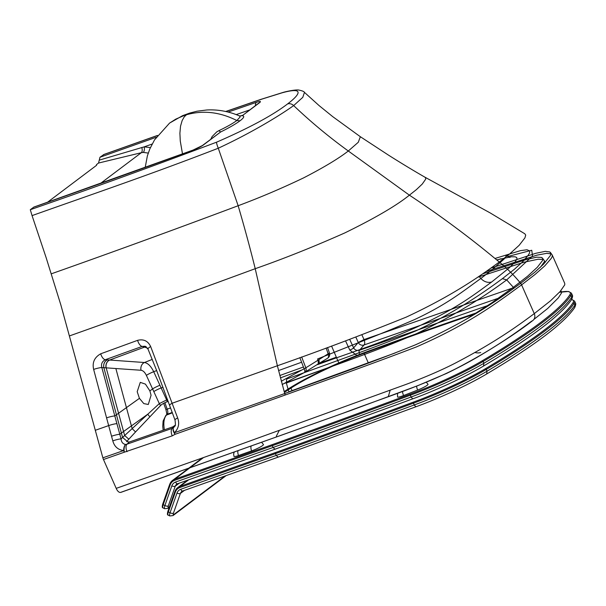 <?xml version="1.0" encoding="UTF-8"?>
<svg xmlns="http://www.w3.org/2000/svg" width="606" height="606" viewBox="0 0 606 606"><rect width="100%" height="100%" fill="white"/><g stroke="black" fill="none" stroke-linecap="round" stroke-linejoin="round"><path stroke-width="0.91" d="M524.713 233.719L490.049 212.842L424.957 177.194L425.753 178.338L425.624 179.262L422.268 184.05L416.383 189.633L409.391 195.162L348.298 151C328.823 136.873 310.605 121.738 293.668 105.588L302.788 97.331L304.454 92.385C304.197 91.567 302.318 90.794 298.819 90.059C296.766 89.552 288.706 90.817 283.138 92.4A6.28 4.803 -104.7 0 1 284.184 92.279M424.957 177.194C411.966 169.794 396.551 160.257 388.461 155.113L360.35 136.721L358.282 142.274L348.298 151C338.731 158.469 323.846 167.423 303.644 177.861C281.828 188.299 259.997 197.594 238.15 205.729C244.392 226.992 250.089 247.983 255.224 268.693C283.76 258.709 313.628 246.786 344.822 232.916C375.076 218.107 396.604 205.525 409.391 195.162C440.827 215.91 470.786 238.203 499.268 262.042L509.873 253.77L519.168 245.301L524.917 237.9L525.705 235.098L524.811 233.78M189.746 113.072L186.496 114.754C203.078 110.065 219.857 111.981 236.832 120.518L240.143 116.958L239.544 115.943C228.81 111.36 217.895 109.375 206.782 109.981L197.026 111.209L189.746 113.072M145.198 167.453L147.364 155.909L149.841 148.902L154.515 139.895L169.551 123.116L175.801 119.117L184.065 115.534L186.496 114.754L184.247 116.844L182.148 120.556L180.527 126.207L179.899 133.244L180.27 141.016L182.504 153.962M483.065 273.692L526.243 259.55L536.704 257.164L541.506 257.429L542.824 258.618L542.635 260.398L537.37 267.216L527.599 276.215L513.343 287.312L506.699 279.904L532.553 255.967L531.735 250.255L507.745 256.497M477.869 277.177L523.91 262.246L538.113 259.224L542.908 259.482M542.34 257.929L544.317 260.633L544.423 261.701L540.446 267.231M496.996 260.088L500.995 258.739M495.079 258.451L520.471 250.642L527.038 249.755L529.742 250.975L529.576 252.922L528.288 255.103L522.66 261.792L514.449 269.238L502.397 278.654L506.699 279.904C485.936 295.243 459.136 313.029 417.276 333.3C376.614 351.101 329.247 367.122 286.358 383.045L288.82 391.787L395.165 352.965M501.359 297.19L364.039 344.958A4.484 4.166 40.6 0 1 358.26 342.481L353.624 347.882A4.037 0.667 155.1 0 1 349.813 350.124L356.889 355.449M361.858 334.762L364.009 339.572L513.623 287.676L364.009 339.572C364.956 342.057 364.971 343.844 364.039 344.958L359.51 350.238C356.76 350.783 354.798 350.003 353.624 347.882L349.67 339.337M331.565 346.026L338.799 362.941M479.028 276.412L480.884 278.449L490.572 270.996L504.056 259.08L505.904 256.861L506.025 255.035C508.055 256.762 509.396 257.55 510.032 257.406M491.686 281.979A10.756 9.287 53 0 1 480.884 278.449C463.423 290.88 448.001 303.879 414.792 319.476C384.954 332.489 350.079 345.92 317.582 358.964A5.257 2.371 70.1 0 1 317.582 364.645C350.313 352.487 383.371 342.587 419.284 325.93C458.144 307.462 474.043 294.774 491.686 281.979L509.608 267.541L514.986 262.019L517.039 258.807L516.691 257.474L515.092 256.8L511.131 256.777L496.784 259.898M359.51 350.238L489.572 304.924L359.51 350.238A4.037 1.636 69.6 0 0 359.616 354.389M491.087 268.064L535.704 253.316L545.309 251.346L549.756 251.945L550.915 253.558L550.399 255.527L543.627 264.102L534.621 272.374L520.652 283.313C514.168 275.404 507.04 268.314 499.268 262.042C478.937 276.927 452.22 295.645 406.3 317.089C361.479 335.163 318.498 351.382 277.374 365.759L284.729 393.552A6.28 2.909 70.2 0 0 285.267 394.998L175.081 434.305L172.233 435.858L124.313 452.205A6368.666 1178.443 154.3 0 1 103.474 459.515A6.272 3.06 -109.5 0 1 102.868 457.825L60.895 305.091L46.117 257.595L32.057 215.607C93.748 193.715 151.432 174.149 218.289 148.228C251.929 132.57 279.586 115.632 293.668 105.588A6.28 5.416 53 0 0 287.532 103.959C272.7 115.322 249.058 128.055 216.615 142.168A6.28 0.917 67.3 0 0 218.289 148.228L238.15 205.729C174.407 229.636 112.125 252.338 51.305 273.821M150.652 346.541A6.28 1.523 -23 0 0 148.023 349.132L145.107 346.246L142.221 346.397L144.539 347.109L109.618 360.04L105.3 359.722L142.221 346.397A6.28 2.954 -109.8 0 1 137.615 340.337C143.584 338.86 147.932 340.928 150.652 346.541L177.664 417.951C179.656 423.496 178.603 428.412 174.505 432.699L284.729 393.552C328.71 377.447 368.872 363.661 415.375 344.852C469.052 320.779 497.943 299.894 520.652 283.313A6.28 5.416 53 0 1 521.592 284.881L535.03 274.495L544.779 265.882L551.149 258.542L552.225 256.603L552.217 254.99L564.716 283.328L564.769 284.805L560.103 291.531L550.559 300.765L534.272 313.62A6.28 5.416 53 0 1 531.613 321.15C513.426 334.739 491.193 350.329 455.977 368.683C419.746 386.961 379.106 399.445 343.375 413.118L121.253 492.178L343.375 413.118C379.106 399.445 419.746 386.961 455.977 368.683C491.193 350.329 513.426 334.739 531.613 321.15M283.676 383.659L328.24 367.683L283.676 383.659M560.777 290.751L561.565 291.781L561.535 292.933L558.361 297.841L547.673 308.477L533.894 319.423L547.673 308.477L558.361 297.841L561.535 292.933L561.565 291.781L560.777 290.751M319.12 363.358L336.345 357.199M301.659 356.949L305.825 367.819L318.832 359.706A4.484 3.106 58.6 0 1 317.976 364.055L327.498 358.305A4.484 2.924 59.1 0 1 327.498 358.305A4.484 4.484 0 0 0 329.429 352.987L318.832 359.706M326.142 348.018L328.225 354.025A4.484 2.924 59.1 0 1 327.498 358.297M299.826 357.616L304.121 368.774A4.484 1.424 63.4 0 1 304.432 372.485L304.432 372.485A4.484 4.484 0 0 0 304.841 372.251L304.841 372.251A4.484 3.363 57.4 0 1 304.523 372.425M281.275 381.227L304.121 368.774A4.484 0.939 159 0 0 305.825 367.819A4.484 3.363 57.4 0 1 304.841 372.251L317.976 364.055M259.671 102.596A4.484 3.871 -127 0 0 258.762 103.081L242.279 115.693L259.671 102.596C261.33 101.187 260.262 101.081 256.467 102.3A4.484 2.53 71.4 0 0 255.505 105.535M100.399 183.504L141.312 152.704L143.236 152.401L148.25 153.076M157.507 135.433L104.118 154.386L99.967 157.249L99.255 160.143L144.22 146.849A4.484 2.007 -94.2 0 1 143.236 152.401M152.159 144.039L144.22 146.849L150.417 147.584M47.435 202.306L96.286 165.521L96.665 164.461L98.543 163.044L99.255 160.143M210.79 139.206L212.085 136.608L216.774 131.866L218.88 130.669C226.932 126.798 232.916 123.419 236.832 120.518L240.014 120.806C244.029 117.738 244.779 116.034 242.279 115.693L239.544 115.943M203.23 145.092A4.484 3.871 -127 0 0 202.328 145.576L220.622 131.994L203.23 145.092C200.745 146.796 197.276 148.508 192.822 150.212A4.484 1.826 -110.4 0 1 193.056 150.076L33.86 207.085L30.3 209.706C91.165 188.625 153.273 166.105 216.615 142.168M225.864 111.519L262.39 98.952L282.214 92.779A6.28 4.803 -104.7 0 1 283.138 92.4L260.482 99.505L225.72 111.489M303.432 366.994L279.82 375.523M280.419 377.879L301.326 370.19M163.022 387.295L161.151 387.946A6.28 0.788 -24.6 0 0 153.818 391.605L146.379 375.379C144.849 372.266 143.069 370.554 141.031 370.258L115.86 368.531L126.434 407.633L118.579 413.247L123.563 431.502L147.841 414.163L124.662 435.525L123.563 431.502L121.389 433.085L116.443 414.777L118.579 413.247L106.179 367.842L103.861 367.675L116.443 414.777L114.807 415.936L101.831 367.531L103.861 367.675A6.28 5.159 -85.9 0 1 107.413 359.881M139.433 398.347L143.789 403.596L148.296 404.475L151.068 395.263L149.879 390.885L145.425 384.113L140.281 382.371L137.191 391.681L139.433 398.347L126.434 407.633L131.411 425.897A2270.629 1209.917 -110 0 0 132.161 428.609L135.539 431.949L160.643 405.459A5.765 1.326 154.1 0 1 167.241 401.725L168.233 401.384M468.324 317.908L491.739 302.864L513.343 287.312A6.28 5.416 -127 0 1 513.994 288.259M502.397 278.654C482.209 293.584 454.803 312.363 415.974 330.853C378.182 346.374 328.906 363.6 286.683 379.053L286.358 383.045M121.253 492.178C119.715 492.943 118.17 491.996 116.632 489.345L103.474 459.515M116.2 488.375L230.613 447.978L402.164 385.802C418.92 379.818 441.941 370.327 458.56 361.396C494.738 342.261 516.07 327.187 534.272 313.62L521.592 284.881C498.761 301.341 470.817 323.271 416.239 346.988C369.236 364.926 329.369 379.053 285.267 394.998M115.86 368.531L106.179 367.842A6.28 5.159 -85.9 0 1 109.724 360.047L144.433 362.517A6.28 5.166 -86.2 0 0 141.031 370.258M167.589 399.634L166.65 399.945L153.719 371.72C150.97 366.145 147.872 363.077 144.433 362.517L152.265 359.411M175.232 425.177L172.968 426.813L129.336 442.009L126.646 441.6A963.222 221.735 154.1 0 1 127.018 441.191L128.843 439.191L124.662 435.525L121.049 438.858L114.807 415.936A6.28 0.848 164.9 0 0 106.573 417.875L93.65 369.418C92.082 362.555 94.438 357.343 100.717 353.79L137.615 340.337M153.818 391.605L159.31 403.604L147.841 414.163A6.28 5.181 47.4 0 0 149.917 416.686M128.843 439.191L135.539 431.949M170.612 407.899L167.195 409.164C168.036 411.474 168.059 413.178 167.256 414.277L172.255 412.413M240.014 120.806C235.764 123.957 229.303 127.692 220.622 131.994L218.88 130.669M32.057 215.607L30.3 209.721M100.717 353.79A6.28 3.022 -110 0 0 105.3 359.722C102.05 361.487 100.899 364.085 101.831 367.531A6.28 0.871 165 0 0 93.65 369.418M129.336 442.009L126.972 444.19L125.609 444.471A6.28 3.25 88.7 0 0 123.715 450.531C118.019 449.857 114.375 446.637 112.799 440.865L106.573 417.875M172.968 426.813L172.165 428.366L126.972 444.19A6.28 3.166 70.8 0 0 127.025 451.675M175.089 425.594L173.687 427.586L172.165 428.366A6.28 3.121 70.7 0 0 172.233 435.858M102.868 457.825A6554.466 691.151 157.1 0 0 123.715 450.531A6.28 3.174 70.6 0 0 124.313 452.205A6.28 2.863 86.9 0 1 125.609 444.471C122.912 444.009 121.389 442.145 121.049 438.858A6.28 0.795 164.6 0 0 112.799 440.865M173.513 427.73A6.28 3.227 52 0 0 175.081 434.305A6.28 3.121 70.5 0 1 174.505 432.699A6.28 2.788 51.3 0 1 173.513 427.73M148.023 349.132L156.499 370.137L174.998 420.003A6.28 1.174 -19.9 0 1 177.664 417.951M574.594 301.114L575.374 302.886A72.5 9.59 156.2 0 1 574.889 305.106L574.7 307.575C563.868 323.407 534.515 345.549 486.656 373.993L487.05 371.19A72.5 9.59 156.2 0 1 414.125 404.99A2826.02 373.758 156.2 0 1 276.222 455.424L278.184 457.144L415.974 406.755L414.125 404.99L413.284 402.157A2825.119 373.637 156.2 0 1 275.435 452.568L275.442 453.652A2826.02 373.758 -23.8 0 0 413.337 403.217A72.5 9.59 -23.8 0 0 486.27 369.418A351.048 46.427 -23.8 0 0 574.109 303.333A72.5 9.59 -23.8 0 0 574.594 301.114L571.685 299.417M278.177 457.151L182.724 490.989A2.689 1.31 70.5 0 1 180.739 489.269L276.222 455.424L275.442 453.652L179.899 487.519A0.894 0.439 -109.5 0 1 179.906 486.429A10.756 9.279 -127 0 0 177.74 487.595A10.756 9.279 -127 0 0 174.907 491.511A0.894 0.394 -160.6 0 0 174.839 491.602A0.894 0.394 -160.6 0 0 175.323 492.17A9.863 8.507 53 0 1 179.899 487.519M284.153 391.643A293.41 38.807 156.2 0 1 288.297 388.938A70.735 9.355 156.2 0 1 365.304 352.253A987.666 130.623 156.2 0 1 475.627 313.143A70.735 9.355 156.2 0 1 477.172 312.62M390.15 390.302L388.348 396.491M284.388 392.408A289.857 38.337 156.2 0 1 290.933 388.098A67.183 8.885 156.2 0 1 364.07 353.26A984.114 130.154 156.2 0 1 473.998 314.287A67.183 8.885 156.2 0 1 474.937 313.969M571.443 293.168L572.223 294.94A72.5 9.59 156.2 0 1 571.738 297.167L571.549 299.637C560.717 315.468 531.371 337.603 483.512 366.054L483.899 363.252A72.5 9.59 156.2 0 1 410.974 397.051A2826.02 373.758 156.2 0 1 273.071 447.478L275.033 449.205L412.822 398.816L410.974 397.051L410.141 394.211A2825.119 373.637 156.2 0 1 272.283 444.622L272.291 445.705A2826.02 373.758 -23.8 0 0 410.194 395.279A72.5 9.59 -23.8 0 0 483.118 361.479A351.048 46.427 -23.8 0 0 570.958 295.395A72.5 9.59 -23.8 0 0 571.443 293.168L568.549 291.478L559.459 292.251M275.026 449.205L177.573 483.755A2.689 1.31 70.5 0 1 175.589 482.035L273.071 447.478L272.291 445.705L174.748 480.285A0.894 0.439 -109.5 0 1 174.755 479.202L203.487 457.583M397.536 393.279L397.544 396.975A8.969 1.189 -23.8 0 0 403.581 395.536L417.648 390.067A8.969 1.189 -23.8 0 0 428.01 384.265L426.382 382.318M234.136 452.379L233.621 454L233.977 456.409A8.969 1.189 -23.8 0 0 238.559 455.515L251.641 450.872A8.969 1.189 -23.8 0 0 263.474 444.531L261.8 442.554M364.009 339.572L358.26 342.481L355.82 337.034M345.549 340.867L349.813 350.124M550.922 253.838L546.688 253.346L536.84 255.179L486.504 271.321M99.967 157.249L156.219 137.267M228.144 112.049L256.467 102.3M236.219 114.587L249.634 109.959M141.789 147.463A4.484 2.159 -103.8 0 1 141.312 152.704L98.543 163.044M33.565 207.244C85.302 189.004 139.751 169.65 192.822 150.212M282.214 92.779C304.204 86.772 300.735 93.975 287.532 103.959M103.323 154.742L157.431 135.539M301.599 362.236L278.578 370.554M69.576 335.883C130.472 314.272 192.352 291.872 255.224 268.693L277.374 365.759C318.498 351.382 361.479 335.163 406.3 317.089C452.22 295.645 478.937 276.927 499.268 262.042M317.582 364.645A5.257 2.371 70.1 0 0 317.582 358.964M159.931 385.28A6.28 0.788 -24.6 0 0 152.598 388.946L149.879 390.885M156.659 370.561L153.719 371.72A6.28 0.788 -24.6 0 0 146.379 375.379M109.724 360.047L109.618 360.04A6.28 5.159 -85.9 0 0 106.08 367.834M107.376 359.873A6.28 5.159 -85.9 0 0 103.823 367.675M127.018 441.191L122.579 437.441L121.389 433.085L119.783 434.26A6.28 0.818 164.7 0 0 111.534 436.244M167.241 401.725A6.28 2.841 72.1 0 0 166.65 399.945L159.31 403.604A6.28 5.181 47.4 0 0 160.643 405.459M146.281 346.844A6.28 5.878 -73.1 0 0 144.539 347.109L147.387 347.988M146.137 346.738A6.28 5.878 -73.1 0 0 144.19 347.003M145.804 346.534A6.28 5.878 -73.1 0 0 143.395 346.753M164.408 429.798A19.771 9.643 -109.5 0 1 166.506 415.057L172.407 412.83M167.256 414.277L166.506 415.057A2.689 2.28 43.9 0 0 165.771 415.534L166.521 414.754A2.689 2.28 -136.1 0 1 167.256 414.277M166.491 414.784C166.998 415.08 166.794 413.307 165.885 409.467L167.195 409.164L164.885 402.702M202.328 145.576L193.056 150.076M169.665 405.308A6.28 1.242 -20.1 0 1 172.331 403.179L277.374 365.759M95.233 430.313A7647.432 1011.573 -23.8 0 0 108.648 425.601A6.28 0.833 164.8 0 1 116.897 423.647M571.594 299.561A71.606 9.469 156.2 0 1 572.935 302.856L574.109 303.333L574.889 305.106A351.048 46.427 156.2 0 1 487.05 371.19L486.27 369.418L485.323 368.774A71.606 9.469 156.2 0 1 413.284 402.157M572.935 302.856A350.154 46.306 156.2 0 1 485.323 368.774M187.534 480.225L177.74 487.595L174.839 491.602L167.87 511.35C167.211 513.896 167.294 515.138 168.112 515.092A5.378 1.356 -63.3 0 1 168.354 511.926A0.894 0.394 -160.6 0 1 167.87 511.35A0.894 0.394 -160.6 0 1 167.945 511.259L174.831 491.716M180.739 489.269A8.067 6.961 -127 0 0 176.99 493.079L170.044 512.774L168.354 511.926L175.323 492.17M275.435 452.568L179.906 486.429L188.708 479.808M176.99 493.079A2.689 1.182 19.4 0 0 180.406 493.428A5.378 4.643 53 0 1 181.823 491.474L182.724 490.989A2.689 1.31 70.5 0 0 182.898 490.89M181.823 491.474A5.378 4.643 53 0 1 182.58 491.019M226.182 475.581L173.036 515.57L169.801 515.941A5.378 1.356 116.7 0 1 170.044 512.774A2.689 1.182 19.4 0 0 173.46 513.123L180.406 493.428L184.474 490.368M173.036 515.57A2.689 2.318 -127 0 0 173.74 514.585A2.689 0.674 -63.3 0 1 173.46 513.123M225.061 475.983L173.74 514.585M474.998 352.51A14.347 10.84 -122.6 0 0 480.702 352.518M279.146 430.692L276.321 436.214M272.283 444.622L174.755 479.202A10.756 9.279 -127 0 0 172.589 480.361A10.756 9.279 -127 0 0 169.756 484.277A0.894 0.394 -160.6 0 0 169.688 484.368A0.894 0.394 -160.6 0 0 170.165 484.936A9.863 8.507 53 0 1 174.748 480.285M559.429 292.289A71.606 9.469 156.2 0 1 569.784 294.917A350.154 46.306 156.2 0 1 482.171 360.828A71.606 9.469 156.2 0 1 410.141 394.211M169.529 506.646L168.589 507.358A2.689 0.674 -63.3 0 1 168.309 505.896L175.248 486.201L179.323 483.133M169.316 507.252L167.877 508.336A2.689 2.318 -127 0 0 168.589 507.358M169.68 484.482L162.794 504.025A0.894 0.394 -160.6 0 0 162.719 504.124C162.06 506.661 162.143 507.911 162.961 507.858A5.378 1.356 -63.3 0 1 163.203 504.692A0.894 0.394 -160.6 0 1 162.719 504.124L169.688 484.368L172.589 480.361L202.313 458M175.589 482.035A8.067 6.961 -127 0 0 171.839 485.845A2.689 1.182 19.4 0 0 175.248 486.201A5.378 4.643 53 0 1 176.664 484.239A5.378 4.643 53 0 1 177.429 483.793M290.933 388.098L292.16 390.878M364.07 353.26L368.38 363.047M569.784 294.917L570.958 295.395L571.738 297.167A351.048 46.427 156.2 0 1 483.899 363.252L483.118 361.479L482.171 360.828M171.839 485.845L164.893 505.54L163.203 504.692L170.165 484.936M176.664 484.239L177.573 483.755A2.689 1.31 70.5 0 0 177.747 483.664M167.877 508.336L164.65 508.714A5.378 1.356 116.7 0 1 164.893 505.54A2.689 1.182 19.4 0 0 168.309 505.896M416.633 386.098A4.484 1.417 68.7 0 0 417.648 390.067M402.566 391.393A4.484 1.417 68.7 0 0 403.581 395.536M251.073 446.372A4.484 2.189 70.5 0 0 251.641 450.872M237.984 451.015A4.484 2.189 70.5 0 0 238.559 455.515M189.708 113.08L182.648 115.632L169.657 123.033M544.317 260.633L545.142 262.489M550.324 252.346L552.217 254.99M327.535 347.503L329.429 352.987M304.432 372.485L282.154 384.552M242.483 115.337L239.961 116.079M360.35 136.721L332.686 116.61L319.089 105.588L304.454 92.385M96.612 165.218L96.43 164.787M120.799 492.398L351.616 410.194L417.875 385.628L446.683 373.364C458.113 367.819 468.37 362.403 477.452 357.108C500.647 343.397 519.122 331.179 532.879 320.468M163.181 430.23L162.749 426.366L163.112 421.049L165.771 415.534M165.885 409.467L163.673 403.323M174.998 420.003C175.566 424.079 175.52 426.116 174.854 426.109M574.723 307.537C575.806 305 576.018 303.447 575.374 302.886M486.656 374C468.779 384.643 439.547 398.187 415.966 406.762M169.801 515.941L168.112 515.092M571.572 299.599C572.655 297.061 572.875 295.508 572.223 294.94M483.505 366.054C465.628 376.697 436.396 390.241 412.822 398.816M164.65 508.714L162.961 507.858"/></g></svg>

